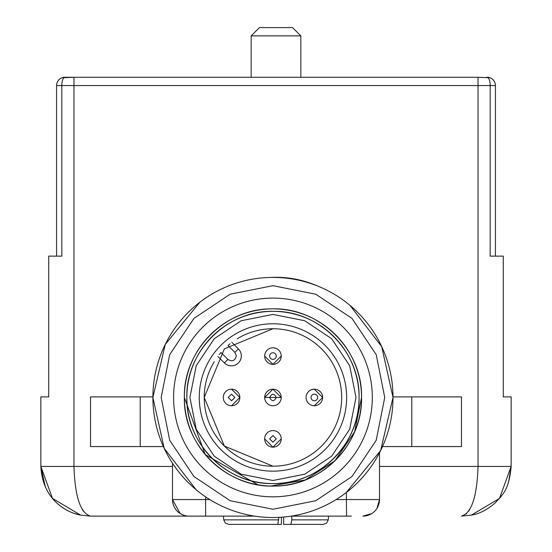 <?xml version="1.0" encoding="UTF-8"?>
<svg xmlns="http://www.w3.org/2000/svg" width="552" height="552" viewBox="0 0 552 552"><rect width="100%" height="100%" fill="white"/><g stroke="black" fill="none" stroke-linecap="round" stroke-linejoin="round"><path stroke-width="0.83" d="M269.638 397.468C271.812 401.711 274.02 401.732 276.262 397.537C274.096 393.203 271.888 393.176 269.638 397.468M231.55 394.156L228.238 397.468L231.55 400.78L234.862 397.468L231.55 394.156M223.27 397.468A8.28 8.28 0 0 1 231.55 389.188L239.83 397.468L231.55 389.188A8.28 8.28 0 0 0 223.27 397.468A8.28 8.28 0 0 0 231.55 405.748A8.28 8.28 0 0 0 239.83 397.468L231.55 405.748L239.83 397.468A8.28 8.28 0 0 0 231.55 389.188A8.28 8.28 0 0 0 223.27 397.468A8.28 8.28 0 0 0 231.55 405.748M276.262 438.868L272.95 435.556L269.638 438.868L272.95 442.18L276.262 438.868M272.95 430.588A8.28 8.28 0 0 0 264.67 438.868L272.95 447.148A8.28 8.28 0 0 0 281.23 438.861A8.28 8.28 0 0 0 272.95 430.588A8.28 8.28 0 0 0 264.67 438.868A8.28 8.28 0 0 0 272.95 447.148L264.67 438.868A8.28 8.28 0 0 1 272.95 430.588A8.28 8.28 0 0 1 281.23 438.868L272.95 447.148L281.23 438.868A8.28 8.28 0 0 0 272.95 430.588M276.262 356.068A3.312 3.312 0 0 0 272.95 352.756A3.312 3.312 0 0 0 269.638 356.068A3.312 3.312 0 0 0 272.95 359.38A3.312 3.312 0 0 0 276.262 356.068M272.95 347.788A8.28 8.28 0 0 0 264.67 356.068L272.95 364.348A8.28 8.28 0 0 0 281.23 356.061A8.28 8.28 0 0 0 272.95 347.788A8.28 8.28 0 0 0 264.67 356.068A8.28 8.28 0 0 0 272.95 364.348L264.67 356.068A8.28 8.28 0 0 1 272.95 347.788A8.28 8.28 0 0 1 281.23 356.068L272.95 364.348L281.23 356.068A8.28 8.28 0 0 0 272.95 347.788M314.35 394.156A3.312 3.312 0 0 0 311.038 397.468A3.312 3.312 0 0 0 314.35 400.78A3.312 3.312 0 0 0 317.662 397.468A3.312 3.312 0 0 0 314.35 394.156M306.07 397.468A8.28 8.28 0 0 1 314.35 389.188L322.63 397.468L314.35 389.188A8.28 8.28 0 0 0 306.07 397.468A8.28 8.28 0 0 0 314.35 405.748A8.28 8.28 0 0 0 322.63 397.468L314.35 405.748L322.63 397.468A8.28 8.28 0 0 0 314.35 389.188A8.28 8.28 0 0 0 306.07 397.468A8.28 8.28 0 0 0 314.35 405.748M270.763 486.036L305.332 479.929L334.822 460.879L354.591 431.871L361.546 397.468C362.816 349.547 319.27 306.767 271.384 308.885C224.602 308.533 183.181 350.699 184.354 397.468C183.091 445.381 226.637 488.161 274.523 486.05C321.305 486.395 362.726 444.229 361.546 397.468A88.596 88.596 0 0 0 274.358 308.878M272.95 483.58C318.966 484.759 360.249 443.477 359.062 397.468C360.249 351.452 318.966 310.169 272.95 311.356C226.941 310.169 185.658 351.452 186.838 397.468C185.658 443.477 226.941 484.759 272.95 483.58A86.112 86.112 0 0 1 186.838 397.468A86.112 86.112 0 0 1 272.95 311.356A86.112 86.112 0 0 1 359.062 397.468A86.112 86.112 0 0 1 272.95 483.58M268.7 308.968A88.596 88.596 0 0 0 227.424 321.457M226.285 322.154A88.596 88.596 0 0 0 184.354 397.468L205.206 454.558L257.95 484.78M173.59 397.468A99.36 99.36 0 0 1 272.95 298.108A99.36 99.36 0 0 1 372.31 397.468A99.36 99.36 0 0 1 272.95 496.828A99.36 99.36 0 0 1 173.59 397.468M184.354 397.468A88.596 88.596 0 0 0 196.16 441.648M196.822 442.78A88.596 88.596 0 0 0 361.546 397.468M161.17 397.468L169.685 440.241L193.911 476.507L230.177 500.733L272.957 509.248L315.73 500.733L351.997 476.507L376.222 440.241L384.73 397.468L376.222 354.688L351.997 318.421L315.73 294.195L272.95 285.688L230.177 294.195L193.911 318.421L169.685 354.688L161.17 397.468M349.968 305.359L381.722 346.635L393.01 397.468A120.06 120.06 0 0 1 272.95 517.528A120.06 120.06 0 0 1 152.89 397.468A120.06 120.06 0 0 1 272.95 277.408A120.06 120.06 0 0 1 393.01 397.468L380.68 450.473L346.201 492.591M251.16 35.88L259.44 27.6L292.56 27.6L300.84 35.88L251.16 35.88L251.16 77.28M241.321 355.895A9.936 9.936 0 0 0 238.409 348.871L231.895 342.357L238.409 348.871L234.897 352.383L236.353 355.895C235.062 360.78 232.233 361.946 227.872 359.407L224.36 362.919A9.936 9.936 0 0 0 241.321 355.895A9.936 9.936 0 0 0 238.409 348.871A9.936 9.936 0 0 1 231.371 365.831A9.936 9.936 0 0 0 241.321 355.895M214.266 361.705A68.724 68.724 0 0 0 272.95 466.192A68.724 68.724 0 0 0 306.608 337.548A68.724 68.724 0 0 0 237.194 338.776M281.23 397.323A8.28 8.28 0 0 0 278.926 391.727M278.691 391.492A8.28 8.28 0 0 0 273.116 389.188M273.116 405.741A8.28 8.28 0 0 0 278.691 403.436M278.926 403.202A8.28 8.28 0 0 0 281.23 397.606M264.677 397.606A8.28 8.28 0 0 0 266.982 403.202M267.216 403.436A8.28 8.28 0 0 0 272.791 405.741M272.791 389.188A8.28 8.28 0 0 0 267.216 391.492M266.982 391.727A8.28 8.28 0 0 0 264.677 397.323M217.84 356.406L224.36 362.919A9.936 9.936 0 0 0 231.371 365.831A9.936 9.936 0 0 1 224.36 362.919M272.95 328.744L224.36 348.871L204.226 397.468L224.36 446.057L272.95 466.192A68.724 68.724 0 0 0 341.674 397.468A68.724 68.724 0 0 0 272.95 328.744M230.074 343.765L227.997 345.483L234.897 352.383M227.872 359.407L220.972 352.507L219.247 354.584M272.95 471.16A73.692 73.692 0 0 0 346.642 397.468A73.692 73.692 0 0 0 272.95 323.776A73.692 73.692 0 0 0 199.258 397.468A73.692 73.692 0 0 0 272.95 471.16M272.95 480.509L304.732 474.189L331.676 456.187L349.678 429.242L355.999 397.461L349.678 365.686L331.676 338.742L304.732 320.74L272.95 314.419L241.176 320.74L214.231 338.742L196.229 365.686L189.909 397.468L196.229 429.242L214.231 456.187L241.176 474.189L272.95 480.509M298.114 514.857L296.962 515.099M243.867 513.947L242.963 513.719M196.036 489.652L164.213 448.355L152.89 397.468L165.269 344.379L199.845 302.234M247.744 280.078L248.993 279.823M301.744 280.906L303.262 281.292M254.644 516.12L189.06 516.12A16.56 16.56 0 0 1 172.5 499.56L172.5 463.218M351.348 516.12L291.263 516.12M379.5 452.799L379.5 499.56L376.975 508.351M317.441 285.95A103.5 103.5 0 0 0 270.777 277.421M371.544 513.712L362.94 516.12A16.56 16.56 0 0 0 379.5 499.56L346.38 499.56L346.38 492.453M205.62 496.862L205.62 516.12L90.528 516.12L80.606 515.113L52.502 498.408L40.848 466.44L40.848 396.888L48.714 396.888L48.714 256.128L61.824 256.128L61.824 85.56A8.28 3.036 -90 0 1 64.86 77.28L64.556 77.666L73.968 77.28L478.204 77.28M336.127 499.56L346.38 499.56L346.573 516.12M205.427 516.12L200.652 516.12M172.5 466.44L73.968 466.44C74.968 496.71 80.489 513.27 90.528 516.12L90.487 516.12M209.781 499.56L172.5 499.56L180.145 513.519M393.01 396.888L461.472 396.888L461.472 446.568L382.515 446.568M140.208 396.888L140.208 446.568L90.528 446.568L90.528 396.888L152.897 396.888M140.208 446.568L163.392 446.568M75.169 513.684L79.612 514.906M83.331 511.18L82.414 509.737M469.586 509.737L468.669 511.18M466.592 513.684L461.575 516.12M500.202 497.559L500.547 497.117M508.558 482.282L511.152 466.44L499.491 498.421L471.401 515.113L461.472 516.12C471.511 513.27 477.031 496.71 478.032 466.44L478.032 85.56L73.968 85.56L73.968 466.44L40.841 466.44C42.628 500.595 67.558 512.815 80.606 515.119M379.5 466.44L511.145 466.44L511.152 396.888L503.286 396.888L503.286 256.128L490.176 256.128L490.176 85.56L495.42 85.56A8.28 8.28 0 0 0 487.14 77.28L487.409 77.659L478.032 77.28L478.032 85.56L490.176 85.56A8.28 3.036 -90 0 0 487.14 77.28L485.96 77.487M461.472 396.888L461.472 446.568M503.286 256.128L495.42 256.128L495.42 85.56M48.714 256.128L56.58 256.128L56.58 85.56A8.28 8.28 0 0 1 64.86 77.28M291.835 516.12L291.773 519.867L290.883 524.4L283.625 524.4L283.625 517.051M278.739 519.867L223.746 519.867L225.313 523.068L228.7 524.4L277.849 524.4L278.781 517.383M64.867 77.259L73.968 77.28L73.968 85.56L56.58 85.56M291.773 519.867L328.254 519.867L326.66 523.096L323.299 524.4L290.883 524.4M281.41 517.224L281.41 524.4L274.151 524.4M243.287 524.4L241.072 524.4M276.262 397.468L281.23 397.468L272.95 389.188L264.67 397.468L281.237 397.468M411.792 396.888L411.792 446.568M300.84 35.88L300.84 77.28M74.03 513.298L73.119 512.967M63.894 508.378L61.251 506.577M49.018 493.743L46.948 490.3M45.457 487.368L40.834 466.44M471.449 515.106L471.394 515.119C479.074 513.988 487.023 509.91 495.234 502.886C502.762 494.261 508.882 490.659 511.166 466.44L511.166 466.44M328.254 519.867L328.578 516.12M223.746 519.867L223.422 516.12"/></g></svg>
